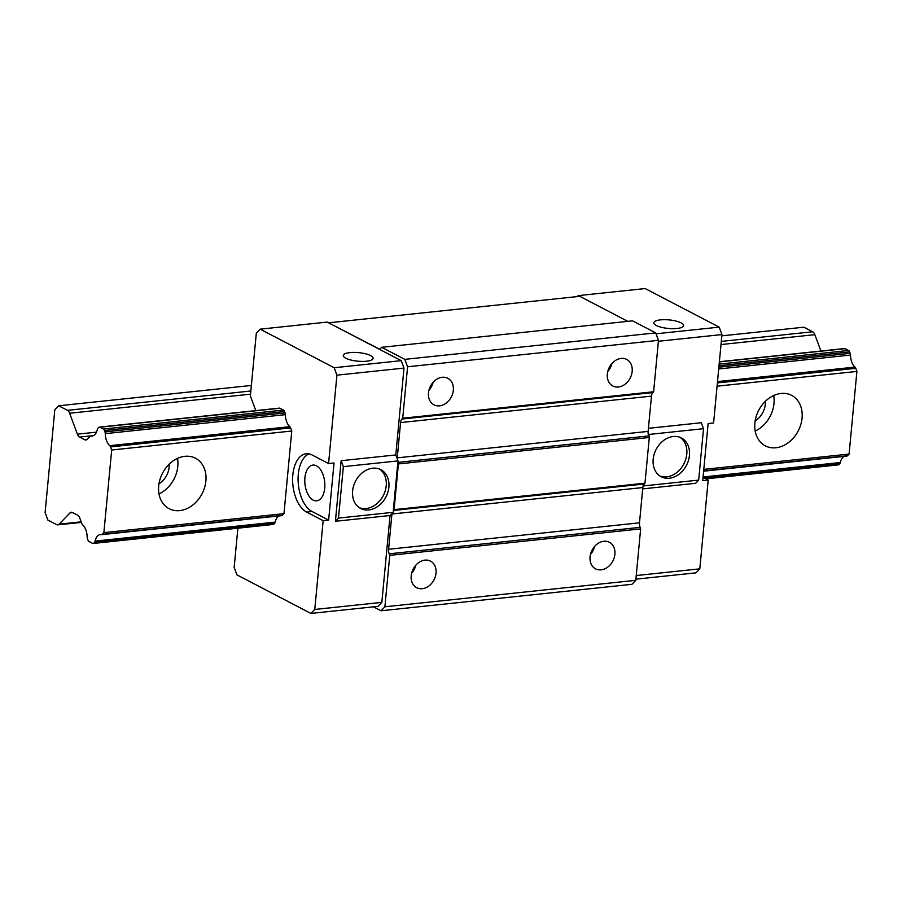 <?xml version="1.0" encoding="UTF-8"?>
<svg xmlns="http://www.w3.org/2000/svg" width="902" height="902" viewBox="0 0 902 902"><rect width="100%" height="100%" fill="white"/><g stroke="black" fill="none" stroke-linecap="round" stroke-linejoin="round"><path stroke-width="1.35" d="M255.796 410.613L250.373 396.012L256.315 333.154L260.148 329.162L327.223 322.093L401.232 360.665L334.157 367.734L336.92 375.164L328.565 463.56L334.033 462.985L328.632 520.127L312.115 511.524A29.958 16.529 84 0 1 298.156 481.939A29.958 16.529 84 0 1 308.98 453.864M328.779 322.905L379.776 349.3L381.693 347.304L404.818 359.357L407.58 366.787L402.72 418.224L401.931 419.047A5.987 3.304 -96 0 0 400.578 422.576L397.241 457.844A5.987 3.304 -96 0 0 397.196 458.757L395.786 454.946L341.136 460.708L343.346 466.661L338.487 518.086L335.409 521.277L341.136 460.708M401.232 360.665L403.995 368.095L395.786 454.946M656.036 333.796L719.187 327.133L645.178 288.561L578.114 295.642L579.501 296.363M656.295 325.487A14.973 4.296 5.4 0 0 672.836 328.678A14.973 4.296 5.4 0 0 683.626 325.588A14.973 4.296 5.4 0 0 681.134 322.871A14.973 4.296 5.4 0 0 664.594 319.68A14.973 4.296 5.4 0 0 653.803 322.769A14.973 4.296 5.4 0 0 656.295 325.487M260.148 329.162L334.157 367.734M345.782 358.229A14.973 4.296 5.4 0 0 362.322 361.409A14.973 4.296 5.4 0 0 373.112 358.32A14.973 4.296 5.4 0 0 370.632 355.602A14.973 4.296 5.4 0 0 354.091 352.411A14.973 4.296 5.4 0 0 343.301 355.501A14.973 4.296 5.4 0 0 345.782 358.229M328.892 322.781L579.783 296.33L627.803 321.349M381.693 347.304L632.584 320.853L655.709 332.906L658.471 340.336L653.612 391.761L652.811 392.595A5.987 3.304 84 0 0 651.469 396.125L648.132 431.393A5.987 3.304 84 0 0 648.087 432.306L648.888 434.448L703.537 428.687L701.316 422.734L648.425 428.315M658.381 341.272L721.95 334.574L719.187 327.133M703.041 477.417L708.194 480.112L702.726 480.687L708.126 423.545L713.595 422.97L721.95 334.574M635.899 579.174L695.961 572.838L699.805 568.846L708.194 480.112M642.698 488.884L695.6 483.303L698.667 480.112L703.537 428.687M636.237 575.544L699.805 568.846M328.565 463.56L312.047 454.958A29.958 16.529 -96 0 0 306.206 453.74A29.958 16.529 -96 0 0 292.609 480.033A29.958 16.529 -96 0 0 306.646 512.099L323.164 520.702L314.775 609.448L310.931 613.439L378.006 606.358L381.85 602.367L390.059 515.516L391.998 513.509A5.987 3.304 -96 0 0 391.93 514.005L388.604 549.273A5.987 3.304 -96 0 0 389.19 553.817L389.765 555.35L640.645 528.899L640.082 527.366A5.987 3.304 84 0 1 639.495 522.822L642.822 487.554A5.987 3.304 84 0 1 642.889 487.046A5.987 3.304 84 0 1 644.175 484.013L644.017 485.874L698.667 480.112M640.645 528.899L635.786 580.324L631.941 584.316L381.05 610.778L373.507 606.843M644.017 485.874L642.889 487.046M648.888 434.448L649.293 437.481L644.975 483.19L644.197 483.991M653.172 459.276A21.862 17.127 117.5 0 0 661.2 476.763A21.862 17.127 117.5 0 0 686.49 465.285A21.862 17.127 117.5 0 0 681.416 437.977A21.862 17.127 117.5 0 0 653.172 459.276M343.346 466.661L397.996 460.899L398.402 463.932L394.084 509.641L644.975 483.19M394.084 509.641L393.137 512.325L338.487 518.086M391.998 513.509L393.137 512.325M389.765 555.35L384.895 606.787L381.05 610.778M390.059 515.516L335.409 521.277M397.996 460.899L397.196 458.757M403.995 368.095L336.92 375.164M323.164 520.702L328.632 520.127M381.85 602.367L314.775 609.448M310.931 613.439L236.922 574.867L234.159 567.437L237.869 528.2M384.895 606.787L635.786 580.324M424.966 560.131A14.973 11.726 117.5 0 0 411.876 572.296A14.973 11.726 117.5 0 0 416.701 587.698A14.973 11.726 117.5 0 0 422.271 588.702A14.973 11.726 117.5 0 0 435.362 576.525A14.973 11.726 117.5 0 0 430.536 561.134A14.973 11.726 117.5 0 0 424.966 560.131M603.821 541.268A14.973 11.726 117.5 0 0 590.72 553.445A14.973 11.726 117.5 0 0 595.546 568.835A14.973 11.726 117.5 0 0 601.115 569.838A14.973 11.726 117.5 0 0 614.217 557.673A14.973 11.726 117.5 0 0 609.391 542.271A14.973 11.726 117.5 0 0 603.821 541.268M415.799 565.227A14.973 11.726 -62.5 0 1 411.605 573.277M594.655 546.364A14.973 11.726 -62.5 0 1 590.46 554.414M272.641 524.355A2.999 1.657 -96 0 0 273.227 524.468A2.999 1.657 -96 0 0 273.881 524.118L274.614 523.363A2.999 1.657 -96 0 0 275.211 522.111A12.166 6.709 84 0 1 279.135 515.933M101.61 534.66L281.706 515.662A2.999 1.657 -96 0 0 282.36 515.313L283.972 513.655L291.774 431.021L290.624 427.92A2.999 1.657 -96 0 0 289.835 426.68A12.166 6.709 84 0 1 285.37 414.661A2.999 1.657 -96 0 0 285.055 412.924L284.525 411.515A2.999 1.657 -96 0 0 283.442 410.072L279.947 408.245A2.999 1.657 -96 0 0 279.361 408.132L99.265 427.12A2.999 1.657 84 0 1 99.851 427.244L103.347 429.059A2.999 1.657 84 0 1 104.44 430.502L104.959 431.923A2.999 1.657 84 0 1 105.275 433.648A12.166 6.709 -96 0 0 109.751 445.667A2.999 1.657 84 0 1 110.529 446.907L111.69 450.008L103.877 532.642L102.276 534.311A2.999 1.657 84 0 1 101.61 534.66A2.999 1.657 84 0 1 101.34 534.649A12.166 6.709 -96 0 0 100.235 534.593A12.166 6.709 -96 0 0 95.116 541.099A2.999 1.657 84 0 1 94.518 542.35L93.797 543.117A2.999 1.657 84 0 1 93.131 543.466A2.999 1.657 84 0 1 92.545 543.342L89.05 541.516A2.999 1.657 84 0 1 87.968 540.072L87.471 538.753A2.999 1.657 84 0 1 87.156 537.006A12.166 6.709 -96 0 0 82.657 524.896A2.999 1.657 84 0 1 81.856 523.656L79.782 518.064A5.987 3.304 -96 0 0 77.606 515.166L72.442 512.483A5.987 3.304 -96 0 0 71.281 512.235A5.987 3.304 -96 0 0 69.95 512.934L59.137 524.175A5.987 3.304 84 0 1 57.807 524.874A5.987 3.304 84 0 1 56.646 524.626L47.862 520.059L45.1 512.618L54.819 409.767L58.664 405.776L67.447 410.342A5.987 3.304 84 0 1 69.623 413.24L77.403 434.166A5.987 3.304 -96 0 0 79.579 437.053L84.732 439.748A5.987 3.304 -96 0 0 85.904 439.984A5.987 3.304 -96 0 0 87.223 439.285L90.121 436.286A2.999 1.657 84 0 1 90.786 435.937A2.999 1.657 84 0 1 91.068 435.948A12.166 6.709 -96 0 0 92.207 436.004A12.166 6.709 -96 0 0 97.326 429.442A2.999 1.657 84 0 1 97.923 428.179L98.611 427.469A2.999 1.657 84 0 1 99.265 427.12M313.197 500.091A17.972 9.922 -96 0 0 316.703 500.824A17.972 9.922 -96 0 0 324.855 485.05A17.972 9.922 -96 0 0 316.433 465.804A17.972 9.922 -96 0 0 312.926 465.082A17.972 9.922 -96 0 0 304.775 480.856A17.972 9.922 -96 0 0 313.197 500.091M577.179 296.6L578.114 295.642M404.818 359.357L655.709 332.906M407.58 366.787L658.471 340.336M402.72 418.224L653.612 391.761M442.251 377.284A14.973 11.726 117.5 0 0 429.16 389.45A14.973 11.726 117.5 0 0 433.986 404.84A14.973 11.726 117.5 0 0 439.556 405.844A14.973 11.726 117.5 0 0 452.646 393.678A14.973 11.726 117.5 0 0 447.82 378.288A14.973 11.726 117.5 0 0 442.251 377.284M621.106 358.421A14.973 11.726 117.5 0 0 608.004 370.587A14.973 11.726 117.5 0 0 612.83 385.988A14.973 11.726 117.5 0 0 618.4 386.992A14.973 11.726 117.5 0 0 631.501 374.826A14.973 11.726 117.5 0 0 626.676 359.424A14.973 11.726 117.5 0 0 621.106 358.421M648.741 435.993L648.718 435.937A5.987 3.304 84 0 1 648.087 432.306M398.402 463.932L649.293 437.481M397.85 462.444L393.306 510.442M352.603 490.97A21.862 17.127 117.5 0 0 360.631 508.457A21.862 17.127 117.5 0 0 388.875 487.148A21.862 17.127 117.5 0 0 380.847 469.671A21.862 17.127 117.5 0 0 352.603 490.97M379.483 469.051A21.862 17.127 -62.5 0 1 386.225 485.772A21.862 17.127 -62.5 0 1 359.346 507.691M433.084 382.369A14.973 11.726 -62.5 0 1 428.89 390.419M611.939 363.517A14.973 11.726 -62.5 0 1 607.745 371.568M680.052 437.369A21.862 17.127 -62.5 0 1 683.851 463.91A21.862 17.127 -62.5 0 1 659.926 475.997M717.079 386.18L856.9 371.432L855.75 368.332A2.999 1.657 -96 0 0 854.961 367.091A12.166 6.709 84 0 1 850.496 355.072A2.999 1.657 -96 0 0 850.18 353.347L849.65 351.927A2.999 1.657 -96 0 0 848.557 350.483L845.073 348.668A2.999 1.657 -96 0 0 844.486 348.544L719.379 361.736M820.921 351.025L814.833 334.665A5.987 3.304 -96 0 0 812.657 331.778L803.885 327.2L721.826 335.848M58.664 405.776L251.365 385.458M705.804 478.861L838.341 464.891A2.999 1.657 -96 0 0 839.007 464.541L839.739 463.775A2.999 1.657 -96 0 0 840.337 462.523A12.166 6.709 84 0 1 844.249 456.356M846.55 456.074A2.999 1.657 -96 0 0 846.82 456.085A2.999 1.657 -96 0 0 847.485 455.735L849.086 454.067L703.797 469.39M103.877 532.642L283.972 513.655M856.9 371.432L849.086 454.067M111.69 450.008L291.774 431.021M775.912 447.753A28.458 22.279 117.5 0 0 800.784 424.628A28.458 22.279 117.5 0 0 791.629 395.369A28.458 22.279 117.5 0 0 781.042 393.464A28.458 22.279 117.5 0 0 756.158 416.589A28.458 22.279 117.5 0 0 765.324 445.847A28.458 22.279 117.5 0 0 775.912 447.753M179.735 510.611A28.458 22.279 117.5 0 0 204.619 487.486A28.458 22.279 117.5 0 0 195.452 458.227A28.458 22.279 117.5 0 0 184.865 456.322A28.458 22.279 117.5 0 0 159.981 479.447A28.458 22.279 117.5 0 0 169.148 508.705A28.458 22.279 117.5 0 0 179.735 510.611M773.691 395.538A28.458 22.279 -62.5 0 1 755.177 431.043M755.166 420.873A17.972 14.071 117.5 0 0 765.347 401.345M177.514 458.396A28.458 22.279 -62.5 0 1 159.011 493.901M158.989 483.743A17.972 14.071 117.5 0 0 169.17 464.203M393.306 510.464L644.175 484.013M642.822 487.554L391.93 514.005M388.604 549.273L639.495 522.822M640.082 527.366L389.19 553.817M312.115 511.524L306.646 512.099M401.931 419.047L652.811 392.595M651.469 396.125L400.578 422.576M397.241 457.844L648.132 431.393M648.718 435.937L397.85 462.388M855.75 368.332L717.383 382.922M290.624 427.92L110.529 446.907M109.751 445.667L289.835 426.68M717.507 381.591L854.961 367.091M105.275 433.648L285.37 414.661M718.702 368.963L850.496 355.072M104.959 431.923L285.055 412.924M718.871 367.193L850.18 353.347M849.65 351.927L719.007 365.705M284.525 411.515L104.44 430.502M103.347 429.059L283.442 410.072M719.153 364.126L848.557 350.483M845.073 348.668L719.368 361.916M279.947 408.245L99.851 427.244M91.068 435.948L93.301 435.711M84.732 439.748L86.987 439.5M93.582 435.576L79.579 437.053M77.403 434.166L96.458 432.159M814.833 334.665L721.002 344.553M250.542 394.163L69.623 413.24M67.447 410.342L250.846 391.006M721.307 341.407L812.657 331.778M59.137 524.175L81.191 521.852M72.758 512.64L69.95 512.934M93.797 543.117L273.881 524.118M705.353 478.624L839.007 464.541M839.739 463.775L704.27 478.06M274.614 523.363L94.518 542.35M95.116 541.099L275.211 522.111M703.075 477L840.337 462.523M102.276 534.311L282.36 515.313M703.65 470.9L847.485 455.735M93.425 435.655L90.786 435.937M81.383 522.382L57.807 524.874M273.227 524.468L93.131 543.466M846.82 456.085L703.628 471.182"/></g></svg>

